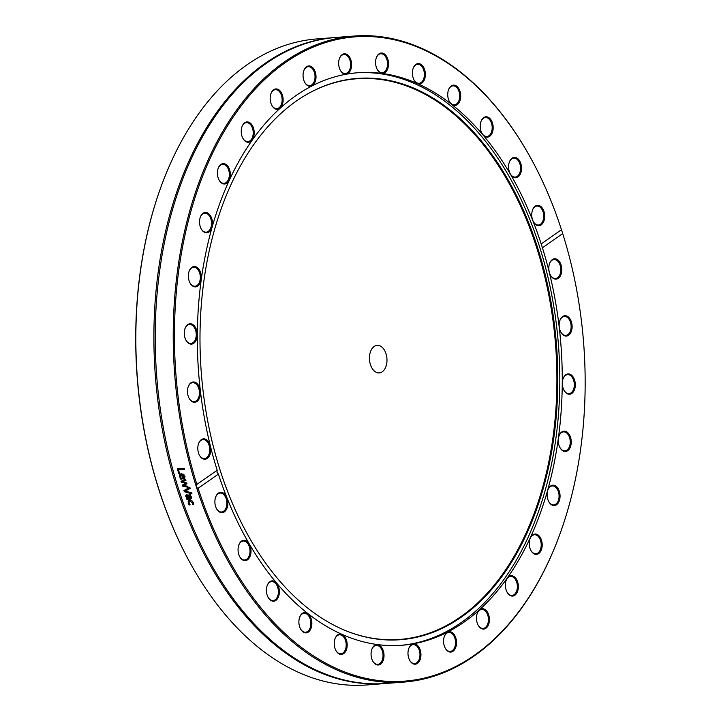 <?xml version="1.0" encoding="UTF-8"?>
<svg xmlns="http://www.w3.org/2000/svg" width="721" height="721" viewBox="0 0 721 721"><rect width="100%" height="100%" fill="white"/><g stroke="black" fill="none" stroke-linecap="round" stroke-linejoin="round"><path stroke-width="1.08" d="M160.224 189.01A323.089 204.467 85.6 0 0 160.125 189.272A323.089 204.467 85.6 0 0 188.803 560.46A323.089 204.467 85.6 0 0 188.938 560.704M384.735 683.562L366.728 684.95A323.972 205.025 -94.4 0 1 189.073 560.947A323.972 205.025 -94.4 0 1 158.962 489.631A323.972 205.025 -94.4 0 1 160.314 188.749A323.972 205.025 -94.4 0 1 316.816 38.934L334.823 37.546A323.972 205.025 85.6 0 0 176.978 488.234A323.972 205.025 85.6 0 0 384.735 683.562A323.972 205.025 85.6 0 0 385.402 683.508M335.49 37.492A323.972 205.025 85.6 0 0 334.823 37.546M196.59 487.612L196.04 485.873L196.878 484.404A323.089 204.467 -94.4 0 1 263.201 80.914A323.089 204.467 -94.4 0 1 532.08 160.54A323.089 204.467 -94.4 0 1 561.479 229.738L562.713 233.604A323.089 204.467 -94.4 0 1 560.758 531.728A323.089 204.467 -94.4 0 1 379.03 680.579A323.089 204.467 -94.4 0 1 198.113 488.279L196.59 487.612A323.972 205.025 85.6 0 0 404.075 682.066A323.972 205.025 85.6 0 0 560.568 532.251A323.972 205.025 85.6 0 0 560.668 531.99M531.945 160.296A323.972 205.025 85.6 0 0 531.819 160.053A323.972 205.025 85.6 0 0 354.164 36.05L336.148 37.438A323.972 205.025 85.6 0 0 178.303 488.135A323.972 205.025 85.6 0 0 386.059 683.454L404.075 682.066M354.164 36.05A323.972 205.025 85.6 0 0 196.04 485.873M191.651 492.849A323.972 205.025 85.6 0 0 192.011 493.93L184.306 491.695A323.972 205.025 -94.4 0 1 183.927 490.541L189.821 487.243A323.972 205.025 85.6 0 0 190.191 488.396L185.27 491.055L191.651 492.849M190.11 498.193L190.741 497.733L189.605 494.939A323.972 205.025 -94.4 0 1 189.578 494.876L190.461 494.813L191.552 498.445L190.425 499.202L186.937 499.473A323.972 205.025 -94.4 0 1 186.595 498.463L187.136 498.427L185.784 496.535L185.793 495.219L186.784 494.597L188.641 495.57L189.947 498.211L191.489 497.202M191.552 498.445L190.425 499.202L191.416 498.508L187.938 498.779A322.215 203.908 -94.4 0 1 187.766 498.301M186.667 494.606L185.793 495.219L186.784 494.597M178.754 473.58A323.972 205.025 -94.4 0 1 177.42 468.794L184.206 468.271A323.972 205.025 85.6 0 0 184.513 469.371L178.529 469.831A323.972 205.025 85.6 0 0 179.556 473.517L178.754 473.58L179.439 473.102M181.007 481.267L185.63 479.312A323.972 205.025 85.6 0 0 185.955 480.375L182.341 481.763L186.721 482.899A323.972 205.025 85.6 0 0 186.982 483.755L183.504 485.53L187.766 486.233A323.972 205.025 85.6 0 0 188.091 487.261L182.512 486.116A323.972 205.025 -94.4 0 1 182.215 485.179L185.676 483.385L181.295 482.214A323.972 205.025 -94.4 0 1 181.007 481.267M184.873 478.194L182.864 479.05A323.972 205.025 -94.4 0 1 181.611 474.797L180.25 476.013L181.602 478.969A323.972 205.025 85.6 0 0 181.611 479.032L180.683 479.105L179.421 475.644L179.971 474.274L181.377 473.733L184.909 476.374L184.441 478.672M189.154 502.546L189.091 500.5L188.1 501.194L189.83 500.266L192.083 500.888L193.489 502.825L193.724 504.601L192.759 504.673A323.972 205.025 -94.4 0 1 192.741 504.619L192.732 502.87L190.191 501.302L188.767 502.447L190.137 504.817A323.972 205.025 85.6 0 0 190.155 504.871L189.19 504.952L188.163 503.24L188.569 500.653M196.878 484.404L217.174 470.227L216.976 472.228L218.409 474.094L198.113 488.279M191.606 500.599L189.226 501.6M192.877 503.916L193.643 503.375M189.19 504.952L189.803 504.52M188.641 504.195L189.217 503.799M192.741 504.619L193.724 503.934M192.759 504.673L193.724 504.006M180.43 475.4L180.746 473.85M184.846 478.239L183.855 478.356A322.215 203.908 -94.4 0 1 183.711 477.879M182.864 479.05L183.855 478.356M182.701 474.436A322.215 203.908 -94.4 0 1 182.611 474.103L180.746 475.067M181.611 474.797L182.611 474.103M180.683 479.105L181.313 478.663M183.431 475.166L182.269 474.742A323.972 205.025 85.6 0 0 183.215 477.987L184.134 477.563L183.431 475.166L184.017 474.76M183.215 477.987L185.036 476.932M184.206 477.293L185.126 476.869L184.206 477.293M182.269 474.742L183.179 474.112M186.937 483.593L183.504 485.53M185.874 480.096L182.341 481.763M182.584 481.592L182.287 481.52A322.215 203.908 -94.4 0 1 182.08 480.817M183.621 485.449L183.504 485.422A322.215 203.908 -94.4 0 1 183.251 484.638M187.784 486.305L186.162 485.972M181.295 482.214L182.287 481.52M185.676 483.385L186.469 482.836M182.512 486.116L183.504 485.422M178.835 469.614A322.215 203.908 -94.4 0 1 178.583 468.704M178.529 469.831L179.52 469.137L184.342 468.767M191.101 497.499L191.732 497.039L191.101 497.499M186.775 495.841L186.784 494.525M188.046 494.957L186.802 495.751L186.694 496.841L187.848 498.373L189.812 497.878M188.19 494.939L187.694 496.147M189.262 498.256L187.199 495.633L188.1 495.003M186.442 497.733L186.946 497.382M186.937 499.473L187.938 498.779M185.27 491.055L190.146 488.261M184.306 491.695L185.297 491.001A322.215 203.908 -94.4 0 1 184.955 489.965M562.713 233.604L542.417 247.79L541.183 243.914L561.479 229.738M541.183 243.914A287.111 181.701 85.6 0 0 357.679 72.749A287.111 181.701 85.6 0 0 217.174 470.227M187.496 392.26A10.202 6.453 85.6 0 0 189.145 398.389A10.202 6.453 85.6 0 0 198.825 399.389A10.202 6.453 85.6 0 0 197.653 384.203A10.202 6.453 85.6 0 0 188.244 386.672A10.202 6.453 85.6 0 0 187.496 392.26M188.65 272.926A10.202 6.453 85.6 0 0 190.029 282.974A10.202 6.453 85.6 0 0 199.708 283.966A10.202 6.453 85.6 0 0 198.536 268.78A10.202 6.453 85.6 0 0 189.118 271.249A10.202 6.453 85.6 0 0 188.65 272.926M218.914 166.704A10.202 6.453 85.6 0 0 218.157 168.353A10.202 6.453 85.6 0 0 219.067 180.079A10.202 6.453 85.6 0 0 228.44 181.548A10.202 6.453 85.6 0 0 228.269 166.839A10.202 6.453 85.6 0 0 218.914 166.704M273.665 89.755A10.202 6.453 85.6 0 0 270.934 93.658A10.202 6.453 85.6 0 0 271.844 105.383A10.202 6.453 85.6 0 0 280.577 107.645A10.202 6.453 85.6 0 0 282.127 94.307A10.202 6.453 85.6 0 0 273.665 89.755M344.575 53.796A10.202 6.453 85.6 0 0 339.411 58.527A10.202 6.453 85.6 0 0 340.321 70.252A10.202 6.453 85.6 0 0 351.163 68.387A10.202 6.453 85.6 0 0 344.575 53.796M420.848 64.304A10.202 6.453 85.6 0 0 413.169 68.315A10.202 6.453 85.6 0 0 414.079 80.031A10.202 6.453 85.6 0 0 424.345 79.878A10.202 6.453 85.6 0 0 420.848 64.304M490.866 119.677A10.202 6.453 85.6 0 0 480.979 121.516A10.202 6.453 85.6 0 0 481.88 133.241A10.202 6.453 85.6 0 0 491.362 134.557A10.202 6.453 85.6 0 0 490.866 119.677M543.985 211.487A10.202 6.453 85.6 0 0 538.272 205.35A10.202 6.453 85.6 0 0 532.513 210.054A10.202 6.453 85.6 0 0 533.414 221.771A10.202 6.453 85.6 0 0 541.922 224.276A10.202 6.453 85.6 0 0 543.985 211.487M520.12 161.792A10.202 6.453 85.6 0 0 509.341 162.108A10.202 6.453 85.6 0 0 510.252 173.833A10.202 6.453 85.6 0 0 519.264 175.78A10.202 6.453 85.6 0 0 520.12 161.792M457.348 86.763A10.202 6.453 85.6 0 0 448.507 89.846A10.202 6.453 85.6 0 0 449.408 101.571A10.202 6.453 85.6 0 0 459.304 102.184A10.202 6.453 85.6 0 0 457.348 86.763M382.77 53.174A10.202 6.453 85.6 0 0 376.335 57.734A10.202 6.453 85.6 0 0 377.245 69.459A10.202 6.453 85.6 0 0 387.826 68.477A10.202 6.453 85.6 0 0 382.77 53.174M307.732 66.152A10.202 6.453 85.6 0 0 303.82 70.658A10.202 6.453 85.6 0 0 304.731 82.383A10.202 6.453 85.6 0 0 313.121 84.997A10.202 6.453 85.6 0 0 315.428 72.515A10.202 6.453 85.6 0 0 307.732 66.152M243.671 123.706A10.202 6.453 85.6 0 0 242.013 126.644A10.202 6.453 85.6 0 0 242.914 138.369A10.202 6.453 85.6 0 0 251.98 140.253A10.202 6.453 85.6 0 0 252.701 126.166A10.202 6.453 85.6 0 0 243.671 123.706M200.33 217.093A10.202 6.453 85.6 0 0 200.303 217.183A10.202 6.453 85.6 0 0 201.204 228.908A10.202 6.453 85.6 0 0 210.874 229.927A10.202 6.453 85.6 0 0 209.748 214.759A10.202 6.453 85.6 0 0 200.33 217.093M184.315 332.075A10.202 6.453 85.6 0 0 185.955 340.204A10.202 6.453 85.6 0 0 195.634 341.195A10.202 6.453 85.6 0 0 194.463 326.009A10.202 6.453 85.6 0 0 185.045 328.479A10.202 6.453 85.6 0 0 184.315 332.075M198.059 451.166A10.202 6.453 85.6 0 0 199.483 455.311A10.202 6.453 85.6 0 0 209.162 456.303A10.202 6.453 85.6 0 0 207.99 441.117A10.202 6.453 85.6 0 0 198.572 443.586A10.202 6.453 85.6 0 0 198.059 451.166M218.409 474.094A287.111 181.701 85.6 0 0 401.912 645.268A287.111 181.701 85.6 0 0 542.417 247.79M561.533 266.851A10.202 6.453 85.6 0 0 555.981 258.938A10.202 6.453 85.6 0 0 549.591 263.507A10.202 6.453 85.6 0 0 550.493 275.233A10.202 6.453 85.6 0 0 558.46 278.198A10.202 6.453 85.6 0 0 561.533 266.851M575.277 385.933A10.202 6.453 85.6 0 0 570.753 374.596A10.202 6.453 85.6 0 0 563.11 378.624A10.202 6.453 85.6 0 0 564.02 390.349A10.202 6.453 85.6 0 0 570.825 393.972A10.202 6.453 85.6 0 0 575.277 385.933M559.262 500.915A10.202 6.453 85.6 0 0 556.675 486.801A10.202 6.453 85.6 0 0 547.861 489.92A10.202 6.453 85.6 0 0 548.771 501.645A10.202 6.453 85.6 0 0 559.262 500.915M515.921 594.302A10.202 6.453 85.6 0 0 516.02 578.575A10.202 6.453 85.6 0 0 506.151 580.45A10.202 6.453 85.6 0 0 507.061 592.175A10.202 6.453 85.6 0 0 515.921 594.302M451.86 651.856A10.202 6.453 85.6 0 0 455.095 636.084A10.202 6.453 85.6 0 0 444.334 636.445A10.202 6.453 85.6 0 0 445.245 648.161A10.202 6.453 85.6 0 0 451.86 651.856M376.822 664.834A10.202 6.453 85.6 0 0 383.842 657.931A10.202 6.453 85.6 0 0 379.859 645.592A10.202 6.453 85.6 0 0 371.829 649.369A10.202 6.453 85.6 0 0 372.73 661.085A10.202 6.453 85.6 0 0 376.822 664.834M302.243 631.254A10.202 6.453 85.6 0 0 311.066 628.225A10.202 6.453 85.6 0 0 308.462 614.121A10.202 6.453 85.6 0 0 299.657 617.248A10.202 6.453 85.6 0 0 300.567 628.973A10.202 6.453 85.6 0 0 302.243 631.254M239.471 556.215A10.202 6.453 85.6 0 0 239.723 556.72A10.202 6.453 85.6 0 0 249.403 557.712A10.202 6.453 85.6 0 0 248.231 542.525A10.202 6.453 85.6 0 0 238.822 544.995A10.202 6.453 85.6 0 0 239.471 556.215M215.606 506.521A10.202 6.453 85.6 0 0 216.561 508.774A10.202 6.453 85.6 0 0 226.241 509.765A10.202 6.453 85.6 0 0 225.069 494.579A10.202 6.453 85.6 0 0 215.651 497.048A10.202 6.453 85.6 0 0 215.606 506.521M268.726 598.331A10.202 6.453 85.6 0 0 278.135 597.619A10.202 6.453 85.6 0 0 276.35 582.829A10.202 6.453 85.6 0 0 267.185 585.578A10.202 6.453 85.6 0 0 268.086 597.303A10.202 6.453 85.6 0 0 268.726 598.331M338.744 653.704A10.202 6.453 85.6 0 0 346.756 648.594A10.202 6.453 85.6 0 0 343.412 635.318A10.202 6.453 85.6 0 0 334.995 638.788A10.202 6.453 85.6 0 0 335.896 650.513A10.202 6.453 85.6 0 0 338.744 653.704M415.017 664.212A10.202 6.453 85.6 0 0 419.883 649.062A10.202 6.453 85.6 0 0 408.744 648.576A10.202 6.453 85.6 0 0 409.654 660.292A10.202 6.453 85.6 0 0 415.017 664.212M485.927 628.252A10.202 6.453 85.6 0 0 487.558 612.291A10.202 6.453 85.6 0 0 477.23 613.445A10.202 6.453 85.6 0 0 478.131 625.161A10.202 6.453 85.6 0 0 485.927 628.252M540.678 551.304A10.202 6.453 85.6 0 0 539.362 536.208A10.202 6.453 85.6 0 0 530.007 538.74A10.202 6.453 85.6 0 0 530.908 550.465A10.202 6.453 85.6 0 0 540.678 551.304M570.942 445.082A10.202 6.453 85.6 0 0 567.283 432.24A10.202 6.453 85.6 0 0 559.045 435.854A10.202 6.453 85.6 0 0 559.947 447.579A10.202 6.453 85.6 0 0 566.138 451.391A10.202 6.453 85.6 0 0 570.942 445.082M572.095 325.748A10.202 6.453 85.6 0 0 566.949 316.086A10.202 6.453 85.6 0 0 559.92 320.43A10.202 6.453 85.6 0 0 560.83 332.156A10.202 6.453 85.6 0 0 568.229 335.49A10.202 6.453 85.6 0 0 572.095 325.748M400.669 645.358A287.111 181.701 85.6 0 0 558.478 345.197A287.111 181.701 85.6 0 0 356.444 72.848M198.5 443.803A9.499 6.011 -94.4 0 1 203.016 439.612A9.499 6.011 -94.4 0 1 209.55 447.11A9.499 6.011 -94.4 0 1 204.476 458.556A9.499 6.011 -94.4 0 1 199.375 455.113M188.163 386.88A9.499 6.011 -94.4 0 1 192.678 382.698A9.499 6.011 -94.4 0 1 199.429 392.044A9.499 6.011 -94.4 0 1 194.147 401.642A9.499 6.011 -94.4 0 1 189.037 398.19M184.973 328.695A9.499 6.011 -94.4 0 1 189.488 324.504A9.499 6.011 -94.4 0 1 196.22 335.698A9.499 6.011 -94.4 0 1 190.948 343.448A9.499 6.011 -94.4 0 1 185.847 339.997M189.046 271.466A9.499 6.011 -94.4 0 1 193.561 267.275A9.499 6.011 -94.4 0 1 200.05 280.262A9.499 6.011 -94.4 0 1 195.021 286.219A9.499 6.011 -94.4 0 1 189.92 282.767M200.222 217.4A9.499 6.011 -94.4 0 1 204.737 213.209A9.499 6.011 -94.4 0 1 210.478 217.949A9.499 6.011 -94.4 0 1 210.766 227.845A9.499 6.011 -94.4 0 1 206.206 232.153A9.499 6.011 -94.4 0 1 201.096 228.701M218.084 168.57A9.499 6.011 -94.4 0 1 218.706 167.236A9.499 6.011 -94.4 0 1 222.6 164.379A9.499 6.011 -94.4 0 1 228.638 169.958A9.499 6.011 -94.4 0 1 227.953 180.466A9.499 6.011 -94.4 0 1 224.06 183.323A9.499 6.011 -94.4 0 1 218.959 179.88M241.932 126.86A9.499 6.011 -94.4 0 1 243.41 124.327A9.499 6.011 -94.4 0 1 246.447 122.669A9.499 6.011 -94.4 0 1 252.747 129.113A9.499 6.011 -94.4 0 1 250.953 139.964A9.499 6.011 -94.4 0 1 247.916 141.613A9.499 6.011 -94.4 0 1 242.806 138.171M270.862 93.874A9.499 6.011 -94.4 0 1 273.322 90.44A9.499 6.011 -94.4 0 1 275.377 89.683A9.499 6.011 -94.4 0 1 281.875 97.02A9.499 6.011 -94.4 0 1 278.892 107.871A9.499 6.011 -94.4 0 1 276.837 108.628A9.499 6.011 -94.4 0 1 271.736 105.185M303.748 70.874A9.499 6.011 -94.4 0 1 307.317 66.882A9.499 6.011 -94.4 0 1 308.264 66.683A9.499 6.011 -94.4 0 1 314.915 74.93A9.499 6.011 -94.4 0 1 310.679 85.429A9.499 6.011 -94.4 0 1 309.733 85.628A9.499 6.011 -94.4 0 1 304.623 82.176M339.339 58.743A9.499 6.011 -94.4 0 1 343.854 54.553A9.499 6.011 -94.4 0 1 344.07 54.544A9.499 6.011 -94.4 0 1 350.595 63.727A9.499 6.011 -94.4 0 1 345.314 73.497A9.499 6.011 -94.4 0 1 345.107 73.506A9.499 6.011 -94.4 0 1 340.213 70.054M376.263 57.95A9.499 6.011 -94.4 0 1 380.778 53.76A9.499 6.011 -94.4 0 1 382.175 53.904A9.499 6.011 -94.4 0 1 387.547 63.872A9.499 6.011 -94.4 0 1 382.238 72.704A9.499 6.011 -94.4 0 1 380.841 72.56A9.499 6.011 -94.4 0 1 377.137 69.261M413.097 68.522A9.499 6.011 -94.4 0 1 417.612 64.331A9.499 6.011 -94.4 0 1 420.172 64.998A9.499 6.011 -94.4 0 1 424.354 75.372A9.499 6.011 -94.4 0 1 419.072 83.276A9.499 6.011 -94.4 0 1 416.522 82.618A9.499 6.011 -94.4 0 1 413.971 79.833M448.426 90.062A9.499 6.011 -94.4 0 1 452.941 85.871A9.499 6.011 -94.4 0 1 456.591 87.394A9.499 6.011 -94.4 0 1 459.601 97.813A9.499 6.011 -94.4 0 1 454.41 104.815A9.499 6.011 -94.4 0 1 450.76 103.301A9.499 6.011 -94.4 0 1 449.3 101.373M480.907 121.732A9.499 6.011 -94.4 0 1 485.413 117.541A9.499 6.011 -94.4 0 1 490.037 120.218A9.499 6.011 -94.4 0 1 491.938 130.375A9.499 6.011 -94.4 0 1 486.882 136.485A9.499 6.011 -94.4 0 1 482.259 133.809A9.499 6.011 -94.4 0 1 481.781 133.043M509.269 162.324A9.499 6.011 -94.4 0 1 513.785 158.133A9.499 6.011 -94.4 0 1 519.228 162.234A9.499 6.011 -94.4 0 1 520.102 171.814A9.499 6.011 -94.4 0 1 515.245 177.078A9.499 6.011 -94.4 0 1 510.144 173.626M532.431 210.262A9.499 6.011 -94.4 0 1 536.947 206.08A9.499 6.011 -94.4 0 1 543.039 211.803A9.499 6.011 -94.4 0 1 538.416 225.024A9.499 6.011 -94.4 0 1 533.306 221.572M549.51 263.724A9.499 6.011 -94.4 0 1 554.025 259.533A9.499 6.011 -94.4 0 1 560.559 267.031A9.499 6.011 -94.4 0 1 555.494 278.477A9.499 6.011 -94.4 0 1 550.384 275.034M559.847 320.647A9.499 6.011 -94.4 0 1 564.363 316.456A9.499 6.011 -94.4 0 1 571.113 325.802A9.499 6.011 -94.4 0 1 565.823 335.4A9.499 6.011 -94.4 0 1 560.722 331.948M563.038 378.84A9.499 6.011 -94.4 0 1 567.553 374.65A9.499 6.011 -94.4 0 1 574.286 385.843A9.499 6.011 -94.4 0 1 569.022 393.594A9.499 6.011 -94.4 0 1 563.912 390.142M558.964 436.07A9.499 6.011 -94.4 0 1 563.48 431.879A9.499 6.011 -94.4 0 1 569.969 444.866A9.499 6.011 -94.4 0 1 564.949 450.823A9.499 6.011 -94.4 0 1 559.838 447.371M547.789 490.136A9.499 6.011 -94.4 0 1 552.304 485.945A9.499 6.011 -94.4 0 1 558.036 490.686A9.499 6.011 -94.4 0 1 558.324 500.581A9.499 6.011 -94.4 0 1 553.764 504.889A9.499 6.011 -94.4 0 1 548.663 501.437M529.926 538.957A9.499 6.011 -94.4 0 1 530.557 537.623A9.499 6.011 -94.4 0 1 534.441 534.766A9.499 6.011 -94.4 0 1 540.489 540.344A9.499 6.011 -94.4 0 1 539.795 550.853A9.499 6.011 -94.4 0 1 535.91 553.71A9.499 6.011 -94.4 0 1 530.8 550.267M506.079 580.666A9.499 6.011 -94.4 0 1 507.548 578.134A9.499 6.011 -94.4 0 1 510.594 576.476A9.499 6.011 -94.4 0 1 516.894 582.919A9.499 6.011 -94.4 0 1 515.1 593.762A9.499 6.011 -94.4 0 1 512.054 595.42A9.499 6.011 -94.4 0 1 506.953 591.977M477.149 613.652A9.499 6.011 -94.4 0 1 479.618 610.227A9.499 6.011 -94.4 0 1 481.664 609.461A9.499 6.011 -94.4 0 1 488.171 616.797A9.499 6.011 -94.4 0 1 485.179 627.649A9.499 6.011 -94.4 0 1 483.133 628.406A9.499 6.011 -94.4 0 1 478.023 624.963M444.262 636.661A9.499 6.011 -94.4 0 1 447.831 632.659A9.499 6.011 -94.4 0 1 448.777 632.47A9.499 6.011 -94.4 0 1 455.429 640.717A9.499 6.011 -94.4 0 1 451.193 651.216A9.499 6.011 -94.4 0 1 450.237 651.414A9.499 6.011 -94.4 0 1 445.136 647.963M408.672 648.783A9.499 6.011 -94.4 0 1 413.187 644.601A9.499 6.011 -94.4 0 1 413.403 644.583A9.499 6.011 -94.4 0 1 419.928 653.776A9.499 6.011 -94.4 0 1 414.647 663.536A9.499 6.011 -94.4 0 1 414.44 663.554A9.499 6.011 -94.4 0 1 409.546 660.094M371.748 649.576A9.499 6.011 -94.4 0 1 376.263 645.385A9.499 6.011 -94.4 0 1 377.66 645.538A9.499 6.011 -94.4 0 1 383.04 655.497A9.499 6.011 -94.4 0 1 377.732 664.329A9.499 6.011 -94.4 0 1 376.335 664.185A9.499 6.011 -94.4 0 1 372.622 660.887M334.914 639.004A9.499 6.011 -94.4 0 1 339.429 634.813A9.499 6.011 -94.4 0 1 341.988 635.48A9.499 6.011 -94.4 0 1 346.179 645.845A9.499 6.011 -94.4 0 1 340.898 653.758A9.499 6.011 -94.4 0 1 338.338 653.091A9.499 6.011 -94.4 0 1 335.788 650.315M299.585 617.464A9.499 6.011 -94.4 0 1 304.1 613.274A9.499 6.011 -94.4 0 1 307.741 614.797A9.499 6.011 -94.4 0 1 310.76 625.215A9.499 6.011 -94.4 0 1 305.56 632.218A9.499 6.011 -94.4 0 1 301.919 630.704A9.499 6.011 -94.4 0 1 300.459 628.775M267.112 585.794A9.499 6.011 -94.4 0 1 271.628 581.604A9.499 6.011 -94.4 0 1 276.242 584.28A9.499 6.011 -94.4 0 1 278.144 594.437A9.499 6.011 -94.4 0 1 273.088 600.548A9.499 6.011 -94.4 0 1 268.464 597.871A9.499 6.011 -94.4 0 1 267.987 597.105M238.741 545.211A9.499 6.011 -94.4 0 1 243.256 541.02A9.499 6.011 -94.4 0 1 248.709 545.121A9.499 6.011 -94.4 0 1 249.583 554.701A9.499 6.011 -94.4 0 1 244.725 559.965A9.499 6.011 -94.4 0 1 239.615 556.513M215.579 497.265A9.499 6.011 -94.4 0 1 220.094 493.074A9.499 6.011 -94.4 0 1 226.187 498.797A9.499 6.011 -94.4 0 1 221.554 512.018A9.499 6.011 -94.4 0 1 216.453 508.566M220.067 470.011A281.487 178.141 85.6 0 0 346.765 631.1A281.487 178.141 85.6 0 0 556.504 345.35A281.487 178.141 85.6 0 0 305.362 95.217A281.487 178.141 85.6 0 0 220.067 470.011M346.44 630.965A281.154 177.934 85.6 0 0 555.612 345.422A281.154 177.934 85.6 0 0 305.055 95.397M370.414 364.574A13.807 8.742 85.6 0 0 379.273 372.901A13.807 8.742 85.6 0 0 386.925 358.454A13.807 8.742 85.6 0 0 377.146 345.359A13.807 8.742 85.6 0 0 370.414 364.574M192.732 502.87L193.327 502.447M190.191 501.302L191.182 500.608M188.163 503.24L188.803 502.789M179.628 477.041L180.286 476.581M183.323 479.014L184.324 478.32M180.115 478.194L180.71 477.78M184.188 476.365L184.774 475.959M188.433 496.481L188.992 496.093M190.551 496.67L191.173 496.237M185.784 496.535L186.649 495.931M188.803 560.46L189.073 560.947M160.125 189.272L160.314 188.749M560.758 531.728L560.568 532.251M532.08 160.54L531.819 160.053M183.936 477.762L184.927 477.068M191.516 497.373L190.524 498.067"/></g></svg>
